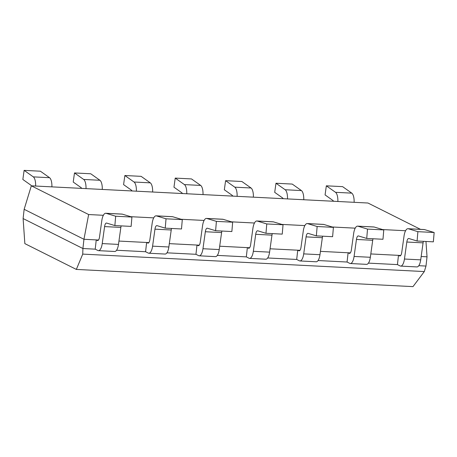 <?xml version="1.0" encoding="UTF-8"?>
<svg xmlns="http://www.w3.org/2000/svg" width="457" height="457" viewBox="0 0 457 457"><rect width="100%" height="100%" fill="white"/><g stroke="black" fill="none" stroke-linecap="round" stroke-linejoin="round"><path stroke-width="0.69" d="M103.356 215.293L88.652 214.544L83.951 239.279L24.147 209.306L31.333 185.816L367.971 203.022L420.503 229.345M425.964 241.467L427.032 256.811L421.177 256.514L427.032 256.811L425.993 266.06L418.795 265.694L425.993 266.06L424.307 271.567L412.979 286.63L76.342 269.424L82.74 254.109L424.307 271.567M88.652 214.544L31.333 185.816M405.582 230.739L382.583 229.563M355.209 228.163L332.21 226.986M304.842 225.592L281.838 224.416M254.469 223.016L231.471 221.839M204.096 220.44L181.098 219.269M153.729 217.869L130.731 216.692M400.715 255.469L370.804 253.938L400.715 255.469L398.475 255.349L397.436 264.603L368.422 263.118L397.436 264.603L400.115 265.945A9.414 3.502 -87.1 0 0 400.675 266.094A9.414 3.502 -87.1 0 0 404.451 259.028L406.821 242.027A4.707 1.748 92.9 0 1 408.707 238.491A4.707 1.748 92.9 0 1 408.866 238.52L417.087 241.01L417.887 231.67L434.15 232.499L433.35 241.844L417.087 241.01M350.348 252.892L320.437 251.361L350.348 252.892L348.103 252.778L347.063 262.027L318.055 260.541L347.063 262.027L349.748 263.369A9.414 3.502 -87.1 0 0 350.302 263.523A9.414 3.502 -87.1 0 0 354.078 256.451L356.449 239.451A4.707 1.748 92.9 0 1 358.334 235.921A4.707 1.748 92.9 0 1 358.494 235.949L366.72 238.44L367.519 229.094L383.777 229.922L382.977 239.268L366.72 238.44M299.975 250.316L270.064 248.791L299.975 250.316L297.73 250.202L296.696 259.45L267.682 257.971L296.696 259.45L299.375 260.798A9.414 3.502 -87.1 0 0 299.935 260.947A9.414 3.502 -87.1 0 0 303.705 253.881L306.076 236.88A4.707 1.748 92.9 0 1 307.967 233.344A4.707 1.748 92.9 0 1 308.127 233.373L316.347 235.863L317.147 226.518L333.41 227.352L332.61 236.697L316.347 235.863M249.602 247.745L219.691 246.214L249.602 247.745L247.363 247.631L246.323 256.88L217.309 255.394L246.323 256.88L249.008 258.222A9.414 3.502 -87.1 0 0 249.562 258.376A9.414 3.502 -87.1 0 0 253.338 251.304L255.709 234.304A4.707 1.748 92.9 0 1 257.594 230.774A4.707 1.748 92.9 0 1 257.754 230.796L265.974 233.293L266.774 223.947L283.037 224.775L282.237 234.121L265.974 233.293M199.235 245.169L169.324 243.644L199.235 245.169L196.99 245.055L195.95 254.303L166.942 252.824L195.95 254.303L198.635 255.646A9.414 3.502 -87.1 0 0 199.189 255.8A9.414 3.502 -87.1 0 0 202.965 248.734L205.336 231.733A4.707 1.748 92.9 0 1 207.221 228.197A4.707 1.748 92.9 0 1 207.381 228.226L215.607 230.716L216.407 221.371L232.664 222.205L231.865 231.545L215.607 230.716M148.862 242.598L118.951 241.068L148.862 242.598L146.617 242.484L145.583 251.733L116.569 250.247L145.583 251.733L148.262 253.075A9.414 3.502 -87.1 0 0 148.822 253.224A9.414 3.502 -87.1 0 0 152.592 246.157L154.963 229.157A4.707 1.748 92.9 0 1 156.854 225.621A4.707 1.748 92.9 0 1 157.014 225.649L165.234 228.14L166.034 218.8L182.297 219.628L181.498 228.974L165.234 228.14M98.489 240.022L96.25 239.908L95.21 249.156L82.917 248.528L83.951 239.279L98.489 240.022L83.951 239.279L24.147 209.306L23.107 218.555L82.917 248.528L82.74 254.109M121.185 225.889A4.707 1.748 -87.1 0 0 120.854 227.415L118.483 244.415A9.414 3.502 92.9 0 1 114.713 251.481L98.449 250.653A9.414 3.502 -87.1 0 1 97.895 250.499L95.21 249.156L82.917 248.528L23.107 218.555L24.849 243.621L76.342 269.424M417.887 231.67L408.307 228.763A9.848 3.662 -87.1 0 0 407.975 228.706L424.233 229.54A9.848 3.662 92.9 0 1 424.57 229.597L434.15 232.499M423.411 241.336A4.707 1.748 -87.1 0 0 423.079 242.856L420.708 259.856A9.414 3.502 92.9 0 1 416.938 266.928L400.675 266.094M407.975 228.706A9.848 3.662 -87.1 0 0 404.062 235.841L401.749 252.447A4.707 1.748 92.9 0 1 399.858 255.983A4.707 1.748 92.9 0 1 399.584 255.909L398.475 255.349M367.519 229.094L357.934 226.192A9.848 3.662 -87.1 0 0 357.603 226.135L373.866 226.963A9.848 3.662 92.9 0 1 374.197 227.02L383.777 229.922M373.038 238.76A4.707 1.748 -87.1 0 0 372.712 240.285L370.341 257.285A9.414 3.502 92.9 0 1 366.565 264.352L350.302 263.523M357.603 226.135A9.848 3.662 -87.1 0 0 353.695 233.264L351.376 249.876A4.707 1.748 92.9 0 1 349.491 253.407A4.707 1.748 92.9 0 1 349.211 253.332L348.103 252.778M317.147 226.518L307.567 223.616A9.848 3.662 -87.1 0 0 307.23 223.559L323.493 224.393A9.848 3.662 92.9 0 1 323.824 224.45L333.41 227.352M322.665 236.189A4.707 1.748 -87.1 0 0 322.339 237.709L319.969 254.709A9.414 3.502 92.9 0 1 316.193 261.781L299.935 260.947M307.23 223.559A9.848 3.662 -87.1 0 0 303.322 230.694L301.003 247.3A4.707 1.748 92.9 0 1 299.118 250.836A4.707 1.748 92.9 0 1 298.838 250.762L297.73 250.202M266.774 223.947L257.194 221.045A9.848 3.662 -87.1 0 0 256.863 220.982L273.12 221.816A9.848 3.662 92.9 0 1 273.457 221.874L283.037 224.775M272.298 233.613A4.707 1.748 -87.1 0 0 271.966 235.138L269.596 252.138A9.414 3.502 92.9 0 1 265.825 259.205L249.562 258.376M256.863 220.982A9.848 3.662 -87.1 0 0 252.95 228.117L250.636 244.729A4.707 1.748 92.9 0 1 248.751 248.26A4.707 1.748 92.9 0 1 248.471 248.185L247.363 247.631M216.407 221.371L206.821 218.469A9.848 3.662 -87.1 0 0 206.49 218.412L222.753 219.24A9.848 3.662 92.9 0 1 223.085 219.303L232.664 222.205M221.925 231.042A4.707 1.748 -87.1 0 0 221.599 232.562L219.229 249.562A9.414 3.502 92.9 0 1 215.453 256.628L199.189 255.8M206.49 218.412A9.848 3.662 -87.1 0 0 202.582 225.547L200.263 242.153A4.707 1.748 92.9 0 1 198.378 245.689A4.707 1.748 92.9 0 1 198.098 245.609L196.99 245.055M166.034 218.8L156.454 215.898A9.848 3.662 -87.1 0 0 156.117 215.835L172.38 216.669A9.848 3.662 92.9 0 1 172.712 216.727L182.297 219.628M171.552 228.466A4.707 1.748 -87.1 0 0 171.226 229.991L168.856 246.986A9.414 3.502 92.9 0 1 165.08 254.058L148.822 253.224M156.117 215.835A9.848 3.662 -87.1 0 0 152.21 222.97L149.896 239.577A4.707 1.748 92.9 0 1 148.005 243.113A4.707 1.748 92.9 0 1 147.731 243.038L146.617 242.484M115.667 216.224L106.081 213.322A9.848 3.662 -87.1 0 0 105.75 213.265L122.013 214.093A9.848 3.662 92.9 0 1 122.345 214.15L131.924 217.058L131.125 226.398L114.867 225.569L115.667 216.224L131.924 217.058M98.449 250.653A9.414 3.502 -87.1 0 0 102.225 243.581L104.596 226.586A4.707 1.748 92.9 0 1 106.481 223.05A4.707 1.748 92.9 0 1 106.641 223.079L114.867 225.569M105.75 213.265A9.848 3.662 -87.1 0 0 101.837 220.4L99.523 237.006A4.707 1.748 92.9 0 1 97.638 240.542A4.707 1.748 92.9 0 1 97.358 240.462L96.25 239.908M35.652 186.039A9.848 3.662 -87.1 0 0 33.298 176.87L24.118 170.37L22.85 179.481L30.728 185.056A4.707 1.748 92.9 0 1 31.316 185.868M33.298 176.87L49.562 177.699L40.382 171.204L24.118 170.37M49.562 177.699A9.848 3.662 92.9 0 1 51.909 186.867M86.019 188.615A9.848 3.662 -87.1 0 0 83.671 179.447L74.491 172.946L73.223 182.052L81.1 187.633A4.707 1.748 92.9 0 1 81.666 188.393M83.671 179.447L99.929 180.275L90.754 173.774L74.491 172.946M99.929 180.275A9.848 3.662 92.9 0 1 102.282 189.444M136.392 191.186A9.848 3.662 -87.1 0 0 134.038 182.017L124.864 175.517L123.59 184.628L131.467 190.203A4.707 1.748 92.9 0 1 132.033 190.963M134.038 182.017L150.302 182.851L141.122 176.351L124.864 175.517M150.302 182.851A9.848 3.662 92.9 0 1 152.655 192.02M186.764 193.762A9.848 3.662 -87.1 0 0 184.411 184.594L175.231 178.093L173.963 187.199L181.84 192.78A4.707 1.748 92.9 0 1 182.406 193.54M184.411 184.594L200.674 185.422L191.494 178.927L175.231 178.093M200.674 185.422A9.848 3.662 92.9 0 1 203.022 194.591M237.132 196.333A9.848 3.662 -87.1 0 0 234.784 187.164L225.604 180.669L224.336 189.775L232.213 195.35A4.707 1.748 92.9 0 1 232.779 196.11M234.784 187.164L251.042 187.998L241.867 181.498L225.604 180.669M251.042 187.998A9.848 3.662 92.9 0 1 253.395 197.167M287.504 198.909A9.848 3.662 -87.1 0 0 285.151 189.741L275.977 183.24L274.703 192.351L282.58 197.927A4.707 1.748 92.9 0 1 283.146 198.686M285.151 189.741L301.414 190.569L292.234 184.074L275.977 183.24M301.414 190.569A9.848 3.662 92.9 0 1 303.768 199.738M337.877 201.486A9.848 3.662 -87.1 0 0 335.524 192.311L326.344 185.816L325.076 194.922L332.953 200.503A4.707 1.748 92.9 0 1 333.519 201.263M335.524 192.311L351.787 193.145L342.607 186.645L326.344 185.816M351.787 193.145A9.848 3.662 92.9 0 1 354.135 202.314M423.079 242.856L406.821 242.027M420.708 259.856L404.451 259.028M400.143 255.937L399.584 255.909M424.57 229.597L408.307 228.763M372.712 240.285L356.449 239.451M370.341 257.285L354.078 256.451M349.776 253.361L349.211 253.332M374.197 227.02L357.934 226.192M322.339 237.709L306.076 236.88M319.969 254.709L303.705 253.881M299.404 250.79L298.838 250.762M323.824 224.45L307.567 223.616M271.966 235.138L255.709 234.304M269.596 252.138L253.338 251.304M249.031 248.214L248.471 248.185M273.457 221.874L257.194 221.045M221.599 232.562L205.336 231.733M219.229 249.562L202.965 248.734M198.664 245.638L198.098 245.609M223.085 219.303L206.821 218.469M171.226 229.991L154.963 229.157M168.856 246.986L152.592 246.157M148.291 243.067L147.731 243.038M172.712 216.727L156.454 215.898M120.854 227.415L104.596 226.586M118.483 244.415L102.225 243.581M97.918 240.491L97.358 240.462M122.345 214.15L106.081 213.322"/></g></svg>
